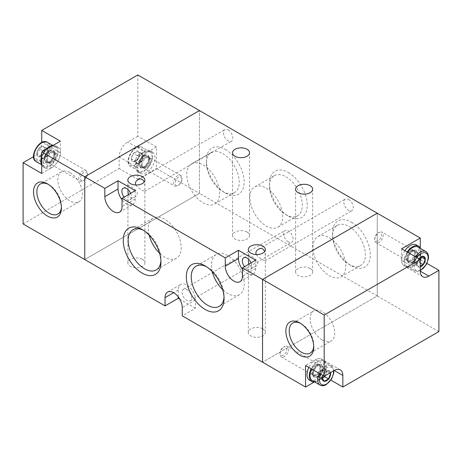<?xml version="1.0" encoding="UTF-8"?>
<svg xmlns="http://www.w3.org/2000/svg" width="462" height="462" viewBox="0 0 462 462"><rect width="100%" height="100%" fill="white"/><g stroke="black" fill="none" stroke-linecap="round" stroke-linejoin="round"><path stroke-width="0.35" stroke-dasharray="2.31 1.73" d="M70.126 172.696A17.371 10.025 60 0 1 81.474 188.005A17.371 10.025 60 0 1 78.811 201.923A17.371 10.025 60 0 1 61.446 191.892A17.371 10.025 60 0 1 61.446 171.835A17.371 10.025 60 0 1 70.126 172.696M48.337 184.378A17.371 10.025 60 0 1 49.139 184.812L49.139 184.812A17.371 10.025 60 0 1 61.423 206.087A17.371 10.025 60 0 1 61.394 207.005M33.518 156.682A12.168 7.022 120 0 0 41.73 142.458M438.9 331.577L377.246 295.98L262.543 362.208L377.246 295.98L377.246 213.201L377.246 295.98L199.457 193.335L199.457 110.557L199.457 193.335L84.754 259.557L199.457 193.335L156.445 168.503L156.445 146.98L137.803 136.221L137.803 74.96M137.803 136.221L127.766 142.013A12.168 7.022 120 0 0 119.161 156.913L119.161 168.503L23.1 223.966M156.445 146.98L146.408 152.772A12.168 7.022 120 0 0 137.803 167.677L137.803 179.262L119.161 168.503M137.803 179.262L156.445 168.503M41.742 173.469L51.779 167.671A12.168 7.022 120 0 0 60.378 152.772L60.378 141.181M47.476 160.222A6.081 3.511 -60 0 1 50.127 154.1A6.081 3.511 -60 0 1 54.816 152.472A6.081 3.511 -60 0 1 56.075 155.255A6.081 3.511 -60 0 1 53.425 161.377A6.081 3.511 -60 0 1 48.735 163.005A6.081 3.511 -60 0 1 47.476 160.222M53.783 153.933A6.081 3.511 -60 0 1 51.126 160.054A6.081 3.511 -60 0 1 46.443 161.683A6.081 3.511 -60 0 1 45.178 158.899A6.081 3.511 -60 0 1 47.834 152.778A6.081 3.511 -60 0 1 52.524 151.149A6.081 3.511 -60 0 1 53.783 153.933M43.174 162.705A12.168 7.022 -60 0 1 48.481 150.462A12.168 7.022 -60 0 1 57.86 147.205A12.168 7.022 -60 0 1 60.378 152.772A12.168 7.022 -60 0 1 55.07 165.015A12.168 7.022 -60 0 1 45.692 168.278A12.168 7.022 -60 0 1 43.174 162.705M53.234 145.311A12.168 7.022 -60 0 1 55.567 145.876A12.168 7.022 -60 0 1 58.085 151.449A12.168 7.022 -60 0 1 52.772 163.692A12.168 7.022 -60 0 1 43.399 166.949A12.168 7.022 -60 0 1 41.742 165.217M41.742 156.554A12.168 7.022 -60 0 1 45.732 149.642M40.465 155.989L42.539 158.934L46.674 156.543L47.713 153.881L48.747 151.213L46.674 148.267L42.539 150.658L41.505 153.326A5.07 2.928 -60 0 1 44.606 149.463A5.07 2.928 -60 0 1 47.713 149.74A5.07 2.928 -60 0 1 47.713 153.881A5.07 2.928 -60 0 1 44.606 157.738A5.07 2.928 -60 0 1 41.505 157.461A5.07 2.928 -60 0 1 41.505 153.326L40.465 155.989L36.775 153.858L38.843 148.521L41.234 147.517L42.983 146.136L45.051 149.076L42.983 154.412L38.843 156.803L36.775 153.858M48.747 151.213L45.051 149.076M46.674 148.267L42.983 146.136M46.674 156.543L42.983 154.412M42.539 158.934L38.843 156.803M42.539 150.658L38.843 148.521M83.893 180.232L83.893 180.232A4.839 2.795 120 0 0 87.318 174.307A4.839 2.795 120 0 0 83.893 172.332A4.839 2.795 120 0 0 80.469 178.257A4.839 2.795 120 0 0 83.893 180.232L83.016 180.74A6.081 3.511 120 0 0 87.318 173.29A6.081 3.511 120 0 0 86.053 170.507A6.081 3.511 120 0 0 83.016 170.807A6.081 3.511 120 0 0 79.042 176.166A6.081 3.511 120 0 0 79.972 181.04A6.081 3.511 120 0 0 83.016 180.74M49.48 165.523A11.152 6.439 120 0 0 56.768 155.694A11.152 6.439 120 0 0 55.059 146.76A11.152 6.439 120 0 0 43.907 153.193A11.152 6.439 120 0 0 43.907 166.072A11.152 6.439 120 0 0 49.48 165.523M40.881 156.295A5.937 3.425 120 0 0 45.074 149.024A5.937 3.425 120 0 0 40.881 146.604A5.937 3.425 120 0 0 36.683 153.869A5.937 3.425 120 0 0 40.881 156.295M142.105 165.188A6.081 3.511 -60 0 1 144.762 159.067A6.081 3.511 -60 0 1 149.445 157.438A6.081 3.511 -60 0 1 150.71 160.222A6.081 3.511 -60 0 1 148.054 166.343A6.081 3.511 -60 0 1 143.364 167.977A6.081 3.511 -60 0 1 142.105 165.188M148.412 158.899A6.081 3.511 -60 0 1 145.761 165.021A6.081 3.511 -60 0 1 141.072 166.649A6.081 3.511 -60 0 1 139.813 163.866A6.081 3.511 -60 0 1 142.463 157.744A6.081 3.511 -60 0 1 147.153 156.116A6.081 3.511 -60 0 1 148.412 158.899M137.803 167.677A12.168 7.022 -60 0 1 143.116 155.428A12.168 7.022 -60 0 1 152.489 152.171A12.168 7.022 -60 0 1 155.007 157.738A12.168 7.022 -60 0 1 149.7 169.987A12.168 7.022 -60 0 1 140.321 173.244A12.168 7.022 -60 0 1 137.803 167.677L119.161 156.913M152.714 156.416A12.168 7.022 -60 0 1 147.407 168.659A12.168 7.022 -60 0 1 138.028 171.922A12.168 7.022 -60 0 1 135.51 166.349A12.168 7.022 -60 0 1 140.818 154.106A12.168 7.022 -60 0 1 150.196 150.849A12.168 7.022 -60 0 1 152.714 156.416M135.1 160.961L137.168 163.9L141.308 161.515L143.376 156.179L141.308 153.234L137.168 155.625L136.134 158.293A5.07 2.928 -60 0 1 139.235 154.429A5.07 2.928 -60 0 1 142.342 154.706A5.07 2.928 -60 0 1 142.342 158.847A5.07 2.928 -60 0 1 139.235 162.705A5.07 2.928 -60 0 1 136.134 162.428A5.07 2.928 -60 0 1 136.134 158.293L135.1 160.961L131.404 158.824L133.472 153.494L135.863 152.483L137.612 151.103L139.68 154.048L137.612 159.378L133.472 161.769L131.404 158.824M143.376 156.179L139.68 154.048M141.308 153.234L137.612 151.103M141.308 161.515L137.612 159.378M137.168 163.9L133.472 161.769M137.168 155.625L133.472 153.494M178.523 185.204L178.523 185.204A4.839 2.795 120 0 0 181.947 179.273A4.839 2.795 120 0 0 178.523 177.298A4.839 2.795 120 0 0 175.098 183.223A4.839 2.795 120 0 0 178.523 185.204L177.645 185.707A6.081 3.511 120 0 0 181.947 178.257A6.081 3.511 120 0 0 180.688 175.473A6.081 3.511 120 0 0 177.645 175.774A6.081 3.511 120 0 0 173.672 181.139A6.081 3.511 120 0 0 174.601 186.013A6.081 3.511 120 0 0 177.645 185.707M144.109 170.49A11.152 6.439 120 0 0 151.397 160.66A11.152 6.439 120 0 0 149.688 151.727A11.152 6.439 120 0 0 138.536 158.166A11.152 6.439 120 0 0 138.536 171.044A11.152 6.439 120 0 0 144.109 170.49M135.51 161.261A5.937 3.425 120 0 0 139.709 153.99A5.937 3.425 120 0 0 135.51 151.571A5.937 3.425 120 0 0 131.312 158.841A5.937 3.425 120 0 0 135.51 161.261M256.219 254.527C257.958 256.71 260.164 258.495 262.832 259.892L265.159 260.805L265.327 260.285L265.327 255.521L264.743 251.415M348.573 199.463A6.693 3.863 60 0 1 352.945 205.359A6.693 3.863 60 0 1 351.917 210.718A6.693 3.863 60 0 1 348.573 210.389A6.693 3.863 60 0 1 344.202 204.493A6.693 3.863 60 0 1 345.224 199.128A6.693 3.863 60 0 1 348.573 199.463M135.782 184.996C137.52 187.174 139.72 188.958 142.394 190.356L144.721 191.274L144.883 190.748L144.883 185.984L144.3 181.878M228.13 129.926A6.693 3.863 60 0 1 232.502 135.822A6.693 3.863 60 0 1 231.479 141.187A6.693 3.863 60 0 1 228.13 140.852A6.693 3.863 60 0 1 223.764 134.956A6.693 3.863 60 0 1 224.786 129.597A6.693 3.863 60 0 1 228.13 129.926M142.394 259.396A8.518 4.915 180 0 1 144.883 262.872A8.518 4.915 180 0 1 136.371 267.787A8.518 4.915 180 0 1 127.853 262.872A8.518 4.915 180 0 1 133.108 258.327A8.518 4.915 180 0 1 142.394 259.396M127.853 262.872L128.014 185.464C128.563 184.794 143.139 192.741 134.708 197.055C133.235 197.927 131.78 198.007 130.348 197.309L128.361 194.646M310.146 268.497A8.518 4.915 180 0 1 312.641 271.974A8.518 4.915 180 0 1 304.123 276.894A8.518 4.915 180 0 1 295.605 271.974A8.518 4.915 180 0 1 300.866 267.434A8.518 4.915 180 0 1 310.146 268.497M247.06 232.074A8.518 4.915 180 0 1 249.555 235.551A8.518 4.915 180 0 1 241.037 240.471A8.518 4.915 180 0 1 232.519 235.551A8.518 4.915 180 0 1 237.78 231.012A8.518 4.915 180 0 1 247.06 232.074M288.352 172.545A26.681 15.402 60 0 1 307.218 205.22A26.681 15.402 60 0 1 288.352 216.112A26.681 15.402 60 0 1 269.485 183.437A26.681 15.402 60 0 1 288.352 172.545M351.438 222.216A26.681 15.402 60 0 1 370.305 254.885A26.681 15.402 60 0 1 351.438 265.777A26.681 15.402 60 0 1 332.576 233.108A26.681 15.402 60 0 1 351.438 222.216M225.265 149.37A26.681 15.402 60 0 1 244.127 182.04A26.681 15.402 60 0 1 225.265 192.931A26.681 15.402 60 0 1 206.398 160.262A26.681 15.402 60 0 1 225.265 149.37M288.352 241.845A6.693 3.863 60 0 1 283.98 235.949A6.693 3.863 60 0 1 285.008 230.584A6.693 3.863 60 0 1 288.352 230.919A6.693 3.863 60 0 1 292.723 236.815A6.693 3.863 60 0 1 291.695 242.175A6.693 3.863 60 0 1 288.352 241.845M130.607 193.353A6.693 3.863 60 0 1 129.966 199.792A6.693 3.863 60 0 1 126.623 199.463A6.693 3.863 60 0 1 124.07 197.124M262.832 328.927A8.518 4.915 180 0 1 265.327 332.403A8.518 4.915 180 0 1 256.808 337.324A8.518 4.915 180 0 1 248.29 332.403A8.518 4.915 180 0 1 253.551 327.864A8.518 4.915 180 0 1 262.832 328.927M248.29 332.403L248.458 255.001C249.001 254.331 263.583 262.277 255.145 266.591C253.673 267.458 252.217 267.544 250.785 266.845L248.804 264.183M178.234 296.852L178.234 290.021A12.168 7.022 60 0 1 180.757 284.453A12.168 7.022 60 0 1 190.13 287.711A12.168 7.022 60 0 1 195.443 299.954L195.443 308.235L182.253 315.852M195.443 308.235L179.793 299.197M251.045 262.884A6.693 3.863 60 0 1 250.404 269.329A6.693 3.863 60 0 1 247.06 268.994A6.693 3.863 60 0 1 244.508 266.661M203.182 164.951A23.21 13.398 60 0 1 218.347 185.401A23.21 13.398 60 0 1 214.79 203.996A23.21 13.398 60 0 1 191.58 190.598A23.21 13.398 60 0 1 191.58 163.802A23.21 13.398 60 0 1 203.182 164.951M255.659 260.221L255.659 268.497A12.168 7.022 60 0 1 253.141 274.07A12.168 7.022 60 0 1 247.06 273.464A12.168 7.022 60 0 1 242.469 269.288M135.222 190.685L135.222 198.966A12.168 7.022 60 0 1 132.704 204.533A12.168 7.022 60 0 1 126.623 203.933A12.168 7.022 60 0 1 122.032 199.751M186.839 289.524A6.693 3.863 60 0 1 191.21 295.42A6.693 3.863 60 0 1 190.182 300.785A6.693 3.863 60 0 1 186.839 300.45A6.693 3.863 60 0 1 182.467 294.554A6.693 3.863 60 0 1 183.495 289.195A6.693 3.863 60 0 1 186.839 289.524M212.272 271.598A23.21 13.398 60 0 1 216.245 254.527A23.21 13.398 60 0 1 227.847 255.677A23.21 13.398 60 0 1 243.006 276.126A23.21 13.398 60 0 1 239.449 294.721A23.21 13.398 60 0 1 222.678 289.628M206.462 266.701A23.21 13.398 60 0 1 207.646 267.336L207.646 267.336A23.21 13.398 60 0 1 224.058 295.761A23.21 13.398 60 0 1 224.012 297.106M149.186 235.175A23.21 13.398 60 0 1 153.153 218.104A23.21 13.398 60 0 1 164.761 219.254A23.21 13.398 60 0 1 179.92 239.703A23.21 13.398 60 0 1 176.363 258.298A23.21 13.398 60 0 1 159.592 253.205M143.376 230.278A23.21 13.398 60 0 1 144.56 230.913L144.56 230.913A23.21 13.398 60 0 1 160.967 259.338A23.21 13.398 60 0 1 160.926 260.683M285.897 176.796A23.21 13.398 60 0 1 301.057 197.245A23.21 13.398 60 0 1 297.499 215.846A23.21 13.398 60 0 1 285.897 214.691A23.21 13.398 60 0 1 269.485 186.273A23.21 13.398 60 0 1 274.295 175.647A23.21 13.398 60 0 1 285.897 176.796M266.274 188.126A23.21 13.398 60 0 1 281.433 208.576A23.21 13.398 60 0 1 277.876 227.177A23.21 13.398 60 0 1 254.666 213.773A23.21 13.398 60 0 1 254.666 186.977A23.21 13.398 60 0 1 266.274 188.126M348.983 226.467A23.21 13.398 60 0 1 364.143 246.916A23.21 13.398 60 0 1 360.585 265.511A23.21 13.398 60 0 1 348.983 264.362A23.21 13.398 60 0 1 332.576 235.938A23.21 13.398 60 0 1 337.381 225.317A23.21 13.398 60 0 1 348.983 226.467M329.36 237.797A23.21 13.398 60 0 1 344.519 258.246A23.21 13.398 60 0 1 340.962 276.842A23.21 13.398 60 0 1 317.752 263.444A23.21 13.398 60 0 1 317.752 236.648A23.21 13.398 60 0 1 329.36 237.797M222.811 153.621A23.21 13.398 60 0 1 237.97 174.07A23.21 13.398 60 0 1 234.413 192.666A23.21 13.398 60 0 1 222.811 191.516A23.21 13.398 60 0 1 206.398 163.092A23.21 13.398 60 0 1 211.209 152.472A23.21 13.398 60 0 1 222.811 153.621M314.137 382.086L324.197 376.276L324.197 364.691A12.168 7.022 120 0 0 321.679 359.118A12.168 7.022 120 0 0 315.592 359.725L305.555 365.517M324.197 376.276L330.884 380.139M401.622 248.799L401.622 260.389A12.168 7.022 120 0 0 404.14 265.956A12.168 7.022 120 0 0 410.221 265.355L420.258 259.557L426.952 263.421M420.258 259.557L420.258 247.944M322.476 340.13A17.371 10.025 -120 0 0 331.162 340.991A17.371 10.025 -120 0 0 331.162 320.934A17.371 10.025 -120 0 0 313.79 310.903A17.371 10.025 -120 0 0 311.128 324.826A17.371 10.025 -120 0 0 322.476 340.13M313.744 346.073A17.371 10.025 -120 0 0 313.767 345.154A17.371 10.025 -120 0 0 301.49 323.885A17.371 10.025 -120 0 0 300.681 323.446M414.524 252.933A6.081 3.511 120 0 0 413.265 250.15A6.081 3.511 120 0 0 408.575 251.778A6.081 3.511 120 0 0 405.925 257.906A6.081 3.511 120 0 0 407.184 260.689A6.081 3.511 120 0 0 411.873 259.061A6.081 3.511 120 0 0 414.524 252.933M408.217 259.228A6.081 3.511 120 0 0 409.476 262.012A6.081 3.511 120 0 0 414.166 260.383A6.081 3.511 120 0 0 416.822 254.262A6.081 3.511 120 0 0 415.557 251.478A6.081 3.511 120 0 0 410.874 253.107A6.081 3.511 120 0 0 408.217 259.228M404.903 250.693A12.168 7.022 120 0 0 401.622 260.389A12.168 7.022 120 0 0 404.14 265.956A12.168 7.022 120 0 0 413.519 262.699A12.168 7.022 120 0 0 418.826 250.45A12.168 7.022 120 0 0 416.308 244.883M407.195 252.015A12.168 7.022 120 0 0 403.915 261.711A12.168 7.022 120 0 0 406.433 267.279A12.168 7.022 120 0 0 415.812 264.021A12.168 7.022 120 0 0 421.119 251.778A12.168 7.022 120 0 0 420.524 248.487M420.974 257.253A5.07 2.928 120 0 0 420.495 255.694A5.07 2.928 120 0 0 417.394 255.417A5.07 2.928 120 0 0 414.287 259.28A5.07 2.928 120 0 0 414.287 263.421A5.07 2.928 120 0 0 417.394 263.698A5.07 2.928 120 0 0 420.258 260.389M420.258 260.447L419.461 262.503L415.326 264.893L413.253 261.948L416.949 264.079L419.017 267.024L420.258 265.962M413.253 261.948L415.326 256.612L419.017 258.749L416.949 264.079M415.326 264.893L419.017 267.024M419.461 262.503L420.258 262.965M415.326 256.612L419.461 254.227L423.157 256.358M419.461 254.227L421.431 257.022M378.107 240.829A4.839 2.795 -60 0 1 374.682 238.854A4.839 2.795 -60 0 1 378.107 232.923L378.107 232.923A4.839 2.795 -60 0 1 381.531 234.898A4.839 2.795 -60 0 1 378.107 240.829M378.984 232.415L378.107 232.923L378.984 232.415A6.081 3.511 -60 0 1 382.028 232.115A6.081 3.511 -60 0 1 382.958 236.989A6.081 3.511 -60 0 1 378.984 242.354A6.081 3.511 -60 0 1 375.947 242.654A6.081 3.511 -60 0 1 374.682 239.87A6.081 3.511 -60 0 1 378.984 232.415L378.984 232.415M418.093 247.083A11.152 6.439 -60 0 1 419.802 256.023A11.152 6.439 -60 0 1 412.52 265.852A11.152 6.439 -60 0 1 406.941 266.401A11.152 6.439 -60 0 1 407.703 252.31M420.258 266.949A5.937 3.425 -60 0 1 416.984 264.911A5.937 3.425 -60 0 1 418.959 258.807M319.895 367.174A6.081 3.511 120 0 0 318.636 364.385A6.081 3.511 120 0 0 313.946 366.019A6.081 3.511 120 0 0 311.29 372.141A6.081 3.511 120 0 0 312.555 374.925A6.081 3.511 120 0 0 317.238 373.296A6.081 3.511 120 0 0 319.895 367.174M313.588 373.463A6.081 3.511 120 0 0 314.847 376.247A6.081 3.511 120 0 0 319.537 374.618A6.081 3.511 120 0 0 322.187 368.497A6.081 3.511 120 0 0 320.928 365.713A6.081 3.511 120 0 0 316.239 367.342A6.081 3.511 120 0 0 313.588 373.463M309.511 380.191A12.168 7.022 120 0 0 318.884 376.934A12.168 7.022 120 0 0 324.197 364.691A12.168 7.022 120 0 0 321.679 359.118A12.168 7.022 120 0 0 308.835 367.411M314.743 382.039A12.168 7.022 120 0 0 326.49 366.014A12.168 7.022 120 0 0 323.972 360.447A12.168 7.022 120 0 0 311.128 368.734M324.913 375.866A5.07 2.928 120 0 0 325.866 374.07A5.07 2.928 120 0 0 325.866 369.935A5.07 2.928 120 0 0 322.765 369.658A5.07 2.928 120 0 0 319.658 373.515A5.07 2.928 120 0 0 319.658 377.656A5.07 2.928 120 0 0 322.343 378.147M322.337 378.176L320.692 379.129L318.624 376.183L322.32 378.314M318.624 376.183L320.692 370.853L324.388 372.984L322.99 375.583M320.692 379.129L324.388 381.26M320.692 370.853L324.832 368.462L328.528 370.593L326.137 371.604L324.388 372.984M324.832 368.462L326.9 371.408L329.77 373.059M330.041 372.903L328.528 370.593M283.477 355.064A4.839 2.795 -60 0 1 280.053 353.089A4.839 2.795 -60 0 1 283.477 347.164A4.839 2.795 -60 0 1 283.477 347.158A4.839 2.795 -60 0 1 286.902 349.139A4.839 2.795 -60 0 1 283.477 355.064M284.355 346.656L283.477 347.158L284.355 346.656A6.081 3.511 -60 0 1 287.399 346.35A6.081 3.511 -60 0 1 288.328 351.23A6.081 3.511 -60 0 1 284.355 356.589A6.081 3.511 -60 0 1 281.312 356.889A6.081 3.511 -60 0 1 280.053 354.106A6.081 3.511 -60 0 1 284.355 346.656L284.355 346.656M311.642 369.028A11.152 6.439 -60 0 1 323.464 361.324A11.152 6.439 -60 0 1 325.173 370.258A11.152 6.439 -60 0 1 317.891 380.087A11.152 6.439 -60 0 1 312.312 380.636M322.892 375.525A5.937 3.425 -60 0 1 326.49 371.102A5.937 3.425 -60 0 1 330.601 372.58M326.9 371.408L325.248 375.67M60.378 152.772L42.169 142.261M51.779 167.671L33.564 157.161M146.408 152.772L127.766 142.013M50.947 162.226A6.081 3.511 120 0 0 54.92 156.866A6.081 3.511 120 0 0 53.985 151.992A6.081 3.511 120 0 0 47.904 155.503A6.081 3.511 120 0 0 47.904 162.526A6.081 3.511 120 0 0 50.947 162.226M50.82 152.189A6.122 3.534 120 0 0 46.587 158.553A6.122 3.534 120 0 0 49.001 162.774A6.122 3.534 120 0 0 50.82 162.185A6.122 3.534 120 0 0 54.747 152.818A6.122 3.534 120 0 0 50.82 152.189M49.642 150.843A6.936 4.002 120 0 0 44.854 158.056A6.936 4.002 120 0 0 47.586 162.838A6.936 4.002 120 0 0 49.642 162.174A6.936 4.002 120 0 0 54.094 151.559A6.936 4.002 120 0 0 49.642 150.843M49.48 162.376A7.3 4.216 120 0 0 53.95 150.855A7.3 4.216 120 0 0 45.01 156.017A7.3 4.216 120 0 0 49.48 162.376M36.163 161.602A11.152 6.439 120 0 0 41.742 161.053A11.152 6.439 120 0 0 49.024 151.224A11.152 6.439 120 0 0 47.315 142.284M40.881 159.563A9.933 5.735 120 0 0 46.962 143.878A9.933 5.735 120 0 0 34.794 150.907A9.933 5.735 120 0 0 40.881 159.563M145.576 167.192A6.081 3.511 120 0 0 149.549 161.833A6.081 3.511 120 0 0 148.614 156.959A6.081 3.511 120 0 0 142.533 160.47A6.081 3.511 120 0 0 142.533 167.498A6.081 3.511 120 0 0 145.576 167.192M145.449 157.155A6.122 3.534 120 0 0 141.222 163.519A6.122 3.534 120 0 0 143.63 167.741A6.122 3.534 120 0 0 145.449 167.157A6.122 3.534 120 0 0 149.382 157.785A6.122 3.534 120 0 0 145.449 157.155M144.271 155.815A6.936 4.002 120 0 0 139.484 163.022A6.936 4.002 120 0 0 142.215 167.804A6.936 4.002 120 0 0 144.271 167.14A6.936 4.002 120 0 0 148.724 156.531A6.936 4.002 120 0 0 144.271 155.815M144.109 167.342A7.3 4.216 120 0 0 148.585 155.821A7.3 4.216 120 0 0 139.639 160.984A7.3 4.216 120 0 0 144.109 167.342M136.371 166.02A11.152 6.439 120 0 0 143.653 156.191A11.152 6.439 120 0 0 141.944 147.257A11.152 6.439 120 0 0 130.792 153.696A11.152 6.439 120 0 0 130.792 166.568A11.152 6.439 120 0 0 136.371 166.02M135.51 164.53A9.933 5.735 120 0 0 141.591 148.845A9.933 5.735 120 0 0 129.424 155.873A9.933 5.735 120 0 0 135.51 164.53M255.659 268.497L242.469 276.114M135.222 198.966L122.032 206.578M195.443 299.954L182.253 307.571M178.234 290.021L173.648 292.671M315.592 359.725L324.197 364.691M401.622 260.389L410.221 265.355M411.053 260.868A6.081 3.511 -60 0 1 408.015 261.169A6.081 3.511 -60 0 1 408.015 254.146A6.081 3.511 -60 0 1 414.096 250.629A6.081 3.511 -60 0 1 415.032 255.503A6.081 3.511 -60 0 1 411.053 260.868M411.18 250.97A6.122 3.534 -60 0 1 412.999 250.387A6.122 3.534 -60 0 1 415.413 254.602A6.122 3.534 -60 0 1 411.18 260.972A6.122 3.534 -60 0 1 407.253 260.343A6.122 3.534 -60 0 1 411.18 250.97M412.358 250.987A6.936 4.002 -60 0 1 414.414 250.323A6.936 4.002 -60 0 1 417.146 255.105A6.936 4.002 -60 0 1 412.358 262.312A6.936 4.002 -60 0 1 407.906 261.596A6.936 4.002 -60 0 1 412.358 250.987M412.52 262.705A7.3 4.216 -60 0 1 408.05 256.346A7.3 4.216 -60 0 1 416.99 251.184A7.3 4.216 -60 0 1 412.52 262.705M425.837 251.553A11.152 6.439 -60 0 1 427.546 260.493A11.152 6.439 -60 0 1 420.258 270.322A11.152 6.439 -60 0 1 414.685 270.871A11.152 6.439 -60 0 1 415.448 256.78M420.258 270.258A9.933 5.735 -60 0 1 414.327 267.706A9.933 5.735 -60 0 1 416.92 257.629M316.424 375.104A6.081 3.511 -60 0 1 313.386 375.404A6.081 3.511 -60 0 1 313.386 368.381A6.081 3.511 -60 0 1 319.467 364.87A6.081 3.511 -60 0 1 320.397 369.744A6.081 3.511 -60 0 1 316.424 375.104M316.551 365.205A6.122 3.534 -60 0 1 318.37 364.622A6.122 3.534 -60 0 1 320.778 368.843A6.122 3.534 -60 0 1 316.551 375.208A6.122 3.534 -60 0 1 312.618 374.578A6.122 3.534 -60 0 1 316.551 365.205M317.729 365.223A6.936 4.002 -60 0 1 319.785 364.558A6.936 4.002 -60 0 1 322.516 369.34A6.936 4.002 -60 0 1 317.729 376.547A6.936 4.002 -60 0 1 313.276 375.837A6.936 4.002 -60 0 1 317.729 365.223M317.891 376.94A7.3 4.216 -60 0 1 313.415 370.582A7.3 4.216 -60 0 1 322.361 365.419A7.3 4.216 -60 0 1 317.891 376.94M319.386 373.498A11.152 6.439 -60 0 1 331.208 365.794A11.152 6.439 -60 0 1 332.917 374.728A11.152 6.439 -60 0 1 325.629 384.557A11.152 6.439 -60 0 1 320.056 385.106M320.859 374.353A9.933 5.735 -60 0 1 328.291 367.065A9.933 5.735 -60 0 1 333.466 370.928M61.446 171.835L40.454 183.951M78.811 201.923L57.825 214.039M49.139 184.812L47.476 183.853M61.423 206.087L61.423 208.01M54.816 152.472L52.524 151.149M48.735 163.005L46.443 161.683M57.86 147.205L55.567 145.876M45.692 168.278L43.399 166.949M87.318 174.307L87.318 173.29M86.053 170.507L53.985 151.992L54.747 152.818L54.094 151.559C55.117 155.353 53.604 158.893 49.567 162.191L47.586 162.838L49.001 162.774L47.904 162.526L79.972 181.04M55.059 146.76L52.628 145.351M43.907 166.072L41.476 164.668M149.445 157.438L147.153 156.116M143.364 167.977L141.072 166.649M152.489 152.171L150.196 150.849M140.321 173.244L138.028 171.922M181.947 179.273L181.947 178.257M180.688 175.473L148.614 156.959L149.382 157.785L148.724 156.531C149.746 160.32 148.238 163.866 144.196 167.157L142.215 167.804L143.63 167.741L142.533 167.498L174.601 186.013M149.688 151.727L141.944 147.257C134.523 142.105 122.626 162.716 130.792 166.568L138.536 171.044M265.159 260.805L351.917 210.718M258.472 249.214L345.224 199.128M144.721 191.274L231.479 141.187M138.028 179.683L224.786 129.597M144.883 262.872L144.883 190.748M144.883 185.984L144.883 180.088M127.853 185.984L127.853 180.088M312.641 271.974L312.641 189.195M295.605 271.974L295.605 189.195M249.555 235.551L249.555 152.772M232.519 235.551L232.519 152.772M129.966 199.792L134.708 197.055M123.273 188.201L128.014 185.464M265.327 332.403L265.327 260.285M265.327 255.521L265.327 249.624M248.29 255.521L248.29 249.624M250.404 269.329L255.145 266.591M243.711 257.738L248.458 255.001M167.567 292.071L180.757 284.453M216.245 254.527L196.044 266.187M239.449 294.721L219.248 306.387M207.646 267.336L205.192 265.921M224.058 295.761L224.058 298.596M153.153 218.104L132.958 229.764M176.363 258.298L156.162 269.964M144.56 230.913L142.105 229.498M160.967 259.338L160.967 262.173M285.897 214.691L288.352 216.112M269.485 186.273L269.485 183.437M274.295 175.647L254.666 186.977M297.499 215.846L277.876 227.177M348.983 264.362L351.438 265.777M332.576 235.938L332.576 233.108M337.381 225.317L317.752 236.648M360.585 265.511L340.962 276.842M222.811 191.516L225.265 192.931M206.398 163.092L206.398 160.262M211.209 152.472L191.58 163.802M234.413 192.666L214.79 203.996M190.182 300.785L291.695 242.175M183.495 289.195L285.008 230.584M239.951 281.681L253.141 274.07M119.514 212.15L132.704 204.533M340.315 369.883L323.972 360.447M422.782 276.715L406.433 267.279M310.175 353.107L331.162 340.991M292.804 323.025L313.79 310.903M301.49 323.885L299.821 322.921M313.767 345.154L313.767 347.077M407.184 260.689L409.476 262.012M413.265 250.15L415.557 251.478M374.682 238.854L374.682 239.87M375.947 242.654L408.015 261.169L407.253 260.343L407.906 261.596C405.752 258.691 410.81 249.913 414.414 250.323L412.999 250.387L414.096 250.629L382.028 232.115M406.941 266.401L414.685 270.871L420.258 270.703M312.555 374.925L314.847 376.247M318.636 364.385L320.928 365.713M280.053 353.089L280.053 354.106M281.312 356.889L313.386 375.404L312.618 374.578L313.276 375.837C311.122 372.926 316.181 364.148 319.785 364.558L318.37 364.622L319.467 364.87L287.399 346.35M323.464 361.324L331.208 365.794L333.847 370.703"/><path stroke-width="0.69" d="M61.394 207.005A17.371 10.025 60 0 1 57.825 214.039A17.371 10.025 60 0 1 49.139 213.178A17.371 10.025 60 0 1 37.792 197.875A17.371 10.025 60 0 1 40.454 183.951A17.371 10.025 60 0 1 48.337 184.378M41.73 142.458A12.168 7.022 120 0 0 41.742 142.013L41.742 130.423L60.378 141.181L41.742 151.946L41.742 173.469L23.1 162.705L33.137 156.913A12.168 7.022 120 0 0 33.518 156.682M420.258 247.944L420.258 238.034L377.246 213.201L262.543 279.423L377.246 213.201L199.457 110.557L84.754 176.779L199.457 110.557L137.803 74.96L41.742 130.423M23.1 162.705L23.1 223.966L84.754 259.557L84.754 176.779L41.742 151.946M47.476 183.853L47.476 183.853A19.727 11.388 60 0 1 61.423 208.01A19.727 11.388 60 0 1 47.476 216.066A19.727 11.388 60 0 1 33.524 191.903A19.727 11.388 60 0 1 47.476 183.853M41.742 165.217A12.168 7.022 -60 0 1 40.881 161.382A12.168 7.022 -60 0 1 41.742 156.554M45.732 149.642A12.168 7.022 -60 0 1 53.234 145.311M264.743 251.415L262.832 248.96C261.405 248.261 259.956 248.348 258.472 249.214C256.179 250.56 255.428 252.327 256.219 254.527M144.3 181.878L142.394 179.429C140.968 178.725 139.518 178.811 138.028 179.683C135.741 181.023 134.991 182.796 135.782 184.996M142.394 176.611A8.518 4.915 180 0 1 144.883 180.088A8.518 4.915 180 0 1 136.371 185.008A8.518 4.915 180 0 1 127.853 180.088A8.518 4.915 180 0 1 133.108 175.548A8.518 4.915 180 0 1 142.394 176.611M128.361 194.646L127.853 190.748M310.146 185.718A8.518 4.915 180 0 1 312.641 189.195A8.518 4.915 180 0 1 304.123 194.115A8.518 4.915 180 0 1 295.605 189.195A8.518 4.915 180 0 1 300.866 184.656A8.518 4.915 180 0 1 310.146 185.718M247.06 149.295A8.518 4.915 180 0 1 249.555 152.772A8.518 4.915 180 0 1 241.037 157.692A8.518 4.915 180 0 1 232.519 152.772A8.518 4.915 180 0 1 237.78 148.233A8.518 4.915 180 0 1 247.06 149.295M420.258 238.034L401.622 248.799L420.258 259.557L324.197 315.02L262.543 279.423L262.543 362.208L262.543 279.423L242.469 267.839L242.469 276.114A12.168 7.022 60 0 1 239.951 281.681A12.168 7.022 60 0 1 233.87 281.081A12.168 7.022 60 0 1 225.265 266.181L225.265 257.9L122.032 198.302L122.032 206.578A12.168 7.022 60 0 1 119.514 212.15A12.168 7.022 60 0 1 113.427 211.544A12.168 7.022 60 0 1 104.828 196.645L104.828 188.369L84.754 176.779L84.754 259.557L165.044 305.913L165.044 297.638A12.168 7.022 60 0 1 167.567 292.071A12.168 7.022 60 0 1 176.94 295.328A12.168 7.022 60 0 1 182.253 307.571L182.253 315.852L305.555 387.041L314.137 382.086M205.192 265.921L205.192 265.921A26.681 15.402 60 0 1 224.058 298.596A26.681 15.402 60 0 1 205.192 309.488A26.681 15.402 60 0 1 186.325 276.813A26.681 15.402 60 0 1 205.192 265.921M142.105 229.498L142.105 229.498A26.681 15.402 60 0 1 160.967 262.173A26.681 15.402 60 0 1 142.105 273.065A26.681 15.402 60 0 1 123.239 240.39A26.681 15.402 60 0 1 142.105 229.498M262.832 246.148A8.518 4.915 180 0 1 265.327 249.624A8.518 4.915 180 0 1 256.808 254.539A8.518 4.915 180 0 1 248.29 249.624A8.518 4.915 180 0 1 253.551 245.079A8.518 4.915 180 0 1 262.832 246.148M242.469 269.288A12.168 7.022 60 0 1 238.456 258.564L238.456 250.288L255.659 260.221L242.469 267.839M122.032 199.751A12.168 7.022 60 0 1 118.018 189.033L118.018 180.752L104.828 188.369M118.018 180.752L135.222 190.685L122.032 198.302M238.456 250.288L225.265 257.9M124.07 197.124A6.693 3.863 60 0 1 123.273 188.201A6.693 3.863 60 0 1 126.623 188.536A6.693 3.863 60 0 1 130.607 193.353M248.804 264.183L248.29 260.285M179.793 299.197L178.234 298.302L165.044 305.913M244.508 266.661A6.693 3.863 60 0 1 243.711 257.738A6.693 3.863 60 0 1 247.06 258.067A6.693 3.863 60 0 1 251.045 262.884M178.234 298.302L178.234 296.852M222.678 289.628A23.21 13.398 60 0 1 212.272 271.598M224.012 297.106A23.21 13.398 60 0 1 219.248 306.387A23.21 13.398 60 0 1 207.646 305.238A23.21 13.398 60 0 1 192.487 284.783A23.21 13.398 60 0 1 196.044 266.187A23.21 13.398 60 0 1 206.462 266.701M159.592 253.205A23.21 13.398 60 0 1 149.186 235.175M160.926 260.683A23.21 13.398 60 0 1 156.162 269.964A23.21 13.398 60 0 1 144.56 268.815A23.21 13.398 60 0 1 129.4 248.36A23.21 13.398 60 0 1 132.958 229.764A23.21 13.398 60 0 1 143.376 230.278M299.821 355.134A19.727 11.388 -120 0 0 313.767 347.077A19.727 11.388 -120 0 0 299.821 322.921A19.727 11.388 -120 0 0 285.874 330.977A19.727 11.388 -120 0 0 299.821 355.134M305.555 387.041L305.555 365.517L324.197 376.276L324.197 315.02M330.884 380.139L342.839 387.041L342.839 375.45A12.168 7.022 120 0 0 340.315 369.883A12.168 7.022 120 0 0 334.234 370.484L324.197 376.276M342.839 387.041L438.9 331.577L438.9 270.322L426.952 263.421M420.258 259.557L420.258 271.148A12.168 7.022 120 0 0 422.782 276.715A12.168 7.022 120 0 0 428.863 276.114L438.9 270.322M300.681 323.446A17.371 10.025 -120 0 0 292.804 323.025A17.371 10.025 -120 0 0 290.142 336.942A17.371 10.025 -120 0 0 301.49 352.246A17.371 10.025 -120 0 0 310.175 353.107A17.371 10.025 -120 0 0 313.744 346.073M420.524 248.487A12.168 7.022 120 0 0 418.601 246.206L416.308 244.883A12.168 7.022 120 0 0 404.903 250.693M418.601 246.206A12.168 7.022 120 0 0 407.195 252.015M420.258 260.389A5.07 2.928 120 0 0 420.495 259.835A5.07 2.928 120 0 0 420.974 257.253M420.258 265.962L423.157 264.634L425.225 259.303L423.157 256.358L420.767 257.369L419.017 258.749M420.258 262.965L423.157 264.634M421.431 257.022L425.225 259.303M407.703 252.31A11.152 6.439 -60 0 1 418.093 247.083L425.837 251.553C428.014 252.951 428.852 255.451 428.343 259.067L426.311 264.639L420.258 270.703M418.959 258.807A5.937 3.425 -60 0 1 421.119 256.866A5.937 3.425 -60 0 1 425.317 259.286A5.937 3.425 -60 0 1 421.119 266.557A5.937 3.425 -60 0 1 420.258 266.949M421.535 257.167L420.258 260.447M308.835 367.411A12.168 7.022 120 0 0 306.993 374.624A12.168 7.022 120 0 0 309.511 380.191L311.804 381.514A12.168 7.022 120 0 0 314.743 382.039M311.128 368.734A12.168 7.022 120 0 0 309.286 375.947A12.168 7.022 120 0 0 311.804 381.514M322.343 378.147A5.07 2.928 120 0 0 322.765 377.933A5.07 2.928 120 0 0 324.913 375.866M322.99 375.583L322.32 378.314L324.388 381.26L328.528 378.869L330.596 373.539L330.041 372.903M325.248 375.67L324.832 376.738L322.337 378.176M324.832 376.738L328.528 378.869M329.77 373.059L330.596 373.539M333.847 370.703L333.714 373.302L331.681 378.875L326.241 384.615C323.908 385.92 321.847 386.082 320.056 385.106L312.312 380.636A11.152 6.439 -60 0 1 311.642 369.028M330.601 372.58A5.937 3.425 -60 0 1 326.49 380.792A5.937 3.425 -60 0 1 322.84 380.44A5.937 3.425 -60 0 1 322.892 375.525M42.169 142.261L41.742 142.013M33.564 157.161L33.137 156.913M52.628 145.351L47.315 142.284A11.152 6.439 120 0 0 36.163 148.724A11.152 6.439 120 0 0 36.163 161.602L41.476 164.668M238.456 258.564L225.265 266.181M118.018 189.033L104.828 196.645M173.648 292.671L165.044 297.638M334.234 370.484L342.839 375.45M420.258 271.148L428.863 276.114M415.448 256.78A11.152 6.439 -60 0 1 425.837 251.553M416.92 257.629A9.933 5.735 -60 0 1 427.789 255.307A9.933 5.735 -60 0 1 421.119 269.825A9.933 5.735 -60 0 1 420.258 270.258M320.056 385.106A11.152 6.439 -60 0 1 319.386 373.498M333.466 370.928A9.933 5.735 -60 0 1 326.49 384.061A9.933 5.735 -60 0 1 320.212 383.212A9.933 5.735 -60 0 1 320.859 374.353M47.315 142.284C39.894 137.139 27.997 157.75 36.163 161.602"/></g></svg>
